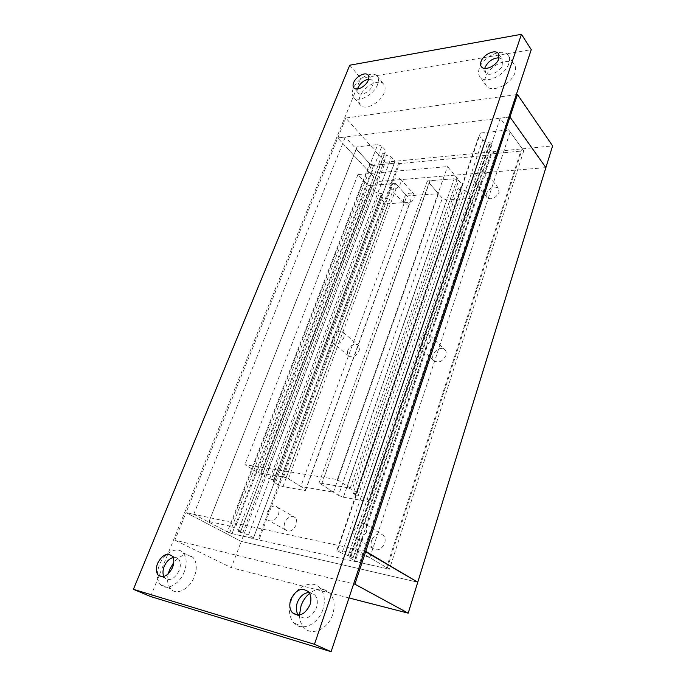 <?xml version="1.0" encoding="UTF-8"?>
<svg xmlns="http://www.w3.org/2000/svg" width="686" height="686" viewBox="0 0 686 686"><rect width="100%" height="100%" fill="white"/><g stroke="black" fill="none" stroke-linecap="round" stroke-linejoin="round"><path stroke-width="0.51" stroke-dasharray="3.43 2.57" d="M308.974 592.464L314.754 594.925C317.481 598.243 318.03 602.574 316.4 607.907C311.461 617.786 305.622 620.41 298.882 615.788L298.376 615.171M299.465 615.042C299.55 620.127 301 624.26 303.812 627.433C311.418 636.608 328.165 629.268 332.693 614.502C335.3 605.738 334.339 598.638 329.82 593.193C323.955 587.739 317.198 587.808 309.566 593.399M322.849 609.665C318.218 624.577 301.334 632.038 293.745 622.811C289.158 617.126 288.274 609.854 291.096 601.005C295.829 586.436 312.319 578.967 320.088 588.176C324.607 593.656 325.524 600.816 322.849 609.665M368.631 79.147L372.318 80.219C373.373 81.445 373.467 83.186 372.618 85.441C370.44 91.521 360.973 96.52 358.289 93.056L357.62 88.966M360.03 96.426C358.589 100.173 358.752 103.097 360.527 105.198C364.961 110.961 380.636 102.806 384.186 92.73C385.566 89.017 385.378 86.136 383.628 84.095C379.041 78.35 363.606 86.513 360.03 96.426M377.506 84.661C373.896 94.788 358.143 103.072 353.727 97.326C351.961 95.243 351.807 92.31 353.273 88.545C356.917 78.581 372.429 70.281 377 76.009C378.741 78.041 378.912 80.922 377.506 84.661M173.009 557.521C175.256 556.981 177.091 557.469 178.531 558.987C180.744 561.765 180.967 565.607 179.2 570.52C174.733 578.915 169.939 581.428 164.829 578.058L163.808 576.506M168.233 573.882C166.844 580.313 167.667 585.338 170.703 588.948C176.456 595.928 189.842 589.042 194.404 576.566C197.259 568.497 196.839 562.177 193.16 557.615C187.389 552.813 180.924 554.425 173.755 562.46M184.234 571.892C179.569 584.472 166.098 591.461 160.378 584.446C156.674 579.696 156.331 573.247 159.358 565.11C164.074 552.77 177.28 545.816 183.111 552.796C186.772 557.384 187.149 563.746 184.234 571.892M499.116 57.787L502.221 59.219L502.864 64.553C500.814 71.481 489.015 77.081 485.679 72.793L484.77 68.42M485.551 77.209C484.307 80.931 484.659 83.915 486.606 86.17C492.111 93.305 511.627 84.189 514.946 72.707C516.121 69.029 515.752 66.096 513.84 63.909C508.112 56.775 488.938 65.95 485.551 77.209M508.841 63.592C505.445 75.134 485.799 84.429 480.311 77.304C478.365 75.066 478.031 72.073 479.291 68.334C482.747 57.015 502.041 47.668 507.76 54.777C509.672 56.955 510.024 59.896 508.841 63.592M406.858 195.922L438.44 193.726L427.369 180.898L457.373 178.497L447.529 166.561L357.929 174.596L368.279 185.623L395.582 183.445L406.858 195.922L300.777 486.511L286.242 477.439L258.21 472.765L244.893 464.645L337.341 479.574L447.529 166.561M150.611 596.537L360.733 78.273L531.256 49.658M357.929 174.596L244.893 464.645M337.341 479.574L350.263 488.115L319.084 482.91L333.456 492.145L300.777 486.511M349.766 65.204L360.733 78.273M333.456 492.145L438.44 193.726M319.084 482.91L427.369 180.898M350.263 488.115L457.373 178.497M258.21 472.765L368.279 185.623M286.242 477.439L395.582 183.445M371.572 540.525C370.629 543.706 371.032 546.313 372.781 548.354C377.48 551.39 381.45 549.683 384.683 543.226C385.609 540.053 385.206 537.464 383.465 535.449C378.766 532.422 374.805 534.111 371.572 540.525M366.641 532.062L361.985 537.953L362.894 538.501C359.961 540.045 357.483 539.856 355.451 537.918C353.71 535.852 353.333 533.202 354.319 529.969C357.646 523.435 361.668 521.686 366.393 524.73L367.156 525.759L366.255 525.202L366.641 532.062M403.282 198.94L403.72 203.236C407.604 205.234 411.111 203.553 414.241 198.194L413.795 193.932C409.902 191.934 406.404 193.606 403.282 198.94M399.501 163.62L398.815 162.831L371.306 165.472L345.315 137.011L337.744 137.929L508.823 117.135L500.223 118.181L523.752 150.826L490.636 154.007L491.279 154.856L399.501 163.62L393.558 179.543C396.465 177.7 398.772 177.511 400.453 178.995L400.864 183.282C397.657 188.719 394.107 190.451 390.223 188.487L389.828 184.165L393.558 179.543L332.659 342.623L332.461 337.435L336.449 332.461C339.193 330.806 341.422 330.763 343.137 332.333C344.312 333.722 344.501 335.583 343.695 337.932C340.522 343.617 336.963 345.332 333.01 343.077L332.659 342.623L266.897 518.736L266.948 512.459L271.244 507.074C273.774 505.642 275.883 505.736 277.581 507.34C279.125 509.175 279.374 511.645 278.336 514.749C275.215 520.691 271.665 522.415 267.694 519.919L266.897 518.736L258.956 539.993L389.459 569.191L355.357 549.126L364.54 551.107L186.052 512.588L193.778 514.251L229.63 533.073L258.956 539.993M284.767 522.638C283.755 525.69 284.03 528.143 285.59 529.986C289.569 532.49 293.068 530.81 296.103 524.97C297.098 521.917 296.815 519.482 295.263 517.656C291.284 515.169 287.794 516.824 284.767 522.638M433.063 354.851C432.343 357.209 432.626 359.147 433.921 360.665C438.56 363.391 442.539 361.685 445.857 355.537C446.56 353.187 446.269 351.266 444.982 349.774C440.343 347.047 436.373 348.745 433.063 354.851M430.448 341.045L426.152 346.447L426.924 347.167C423.742 348.977 421.144 348.942 419.12 347.073C417.825 345.555 417.551 343.6 418.306 341.208C421.701 334.991 425.732 333.242 430.396 335.943L429.83 335.463L430.448 341.045M347.879 350.263C347.09 352.587 347.296 354.448 348.488 355.845C352.433 358.118 355.957 356.463 359.044 350.863C359.816 348.548 359.61 346.704 358.426 345.315C354.473 343.051 350.958 344.698 347.879 350.263M486.554 193.323L487.163 197.714C491.682 200.072 495.626 198.331 498.996 192.483L498.379 188.136C493.851 185.777 489.915 187.51 486.554 193.323M485.714 175.625L481.718 180.607L482.387 181.438C479.025 183.471 476.358 183.616 474.386 181.876L473.803 177.46C477.07 171.732 480.997 169.871 485.585 171.877L484.925 171.037L485.714 175.625M481.718 180.607L429.83 335.463M426.152 346.447L366.255 525.202M361.985 537.953L354.19 561.217M523.752 150.826L389.459 569.191M490.636 154.007L484.925 171.037M426.924 347.167L367.156 525.759M482.387 181.438L430.602 336.183M491.279 154.856L485.585 171.877M362.894 538.501L355.116 561.748M516.301 94.634L345.813 118.018L385.292 162.213L377.96 181.516L337.744 137.929L377.96 181.516L545.885 167.624L377.96 181.516L241.249 541.426L186.052 512.588L174.896 540.156L353.65 583.872M345.813 118.018L186.052 512.588L241.249 541.426L417.757 582.217L241.249 541.426L231.276 567.682L174.896 540.156M500.223 118.181L355.357 549.126M398.815 162.831L257.996 539.488M371.306 165.472L229.63 533.073M193.778 514.251L345.315 137.011M348.968 597.935L231.276 567.682M385.292 162.213L552.599 145.886M458.728 180.512L454.209 178.746L430.131 180.675L429.05 182.845L442.324 198.228L446.663 199.918L470.476 198.383L471.736 196.29L468.118 191.9L462.758 189.808L460.032 190.005L458.231 187.835L460.958 187.638L462.45 185.031L458.728 180.512L352.115 489.487L346.97 487.566L454.209 178.746M346.97 487.566L321.94 483.39L430.131 180.675M321.94 483.39L429.05 182.845M321.262 484.316L338.481 495.378L442.324 198.228M338.481 495.378L343.394 497.213L446.663 199.918M343.394 497.213L368.202 501.56L470.476 198.383M368.202 501.56L369.111 500.72L471.736 196.29M369.111 500.72L364.386 497.599L468.118 191.9M364.386 497.599L358.298 495.326L462.758 189.808M358.298 495.326L355.459 494.838L460.032 190.005M355.459 494.838L353.101 493.294L458.231 187.835M353.101 493.294L355.948 493.774L460.958 187.638M355.948 493.774L356.986 492.702L462.45 185.031M356.986 492.702L352.115 489.487M374.187 191.634L379.255 193.598L381.665 193.426L383.423 195.313L380.807 195.493L380.173 198.005L383.997 202.078L388.147 203.691L409.876 202.293L410.82 200.303L397.288 185.331L392.967 183.651L371.049 185.409L370.269 187.45L374.187 191.634L265.714 477.233L260.689 474.163L370.269 187.45M260.689 474.163L261.04 473.237L283.55 476.993L288.446 478.811L305.87 489.693L305.304 490.541L282.932 486.623L278.25 484.873L273.362 481.898L273.474 480.697L276.158 481.16L273.911 479.78L271.433 479.36L379.255 193.598M271.433 479.36L265.714 477.233M273.911 479.78L381.665 193.426M276.158 481.16L383.423 195.313M273.474 480.697L380.807 195.493M273.362 481.898L380.173 198.005M278.25 484.873L383.997 202.078M282.932 486.623L388.147 203.691M305.304 490.541L409.876 202.293M305.87 489.693L410.82 200.303M288.446 478.811L397.288 185.331M283.55 476.993L392.967 183.651M261.04 473.237L371.049 185.409M482.687 140.098L487.875 142.371L490.644 142.079L492.111 144.034L489.35 144.317L488.106 147.233L491.562 151.786L495.918 153.501L520.794 151.109L522.286 148.793L510.17 131.978L505.633 130.186L480.44 133.015L479.128 135.416L482.687 140.098L341.937 553.302L336.843 550.378L479.128 135.416M336.843 550.378L337.632 549.752L364.395 555.626L369.831 557.641L387.341 567.948L386.287 568.471L359.79 562.486L354.628 560.573L349.689 557.744L350.289 556.895L353.213 557.547L348.179 555.686L487.875 142.371M348.179 555.686L341.937 553.302M351.112 556.337L490.644 142.079M353.213 557.547L492.111 144.034M350.289 556.895L489.35 144.317M349.689 557.744L488.106 147.233M354.628 560.573L491.562 151.786M359.79 562.486L495.918 153.501M386.287 568.471L520.794 151.109M387.341 567.948L522.286 148.793M369.831 557.641L510.17 131.978M364.395 555.626L505.633 130.186M337.632 549.752L480.44 133.015M381.862 146.178L377.72 144.557L356.96 146.89L356.274 149.008L369.677 163.688L373.664 165.249L394.253 163.268L395.093 161.21L391.406 157.025L386.57 154.933L384.211 155.182L382.642 153.398L384.992 153.158L385.643 150.474L381.862 146.178L235.229 528.006L230.359 526.205L377.72 144.557M230.359 526.205L209.041 521.523L356.96 146.89M209.041 521.523L356.274 149.008M208.938 522.209L227.392 531.907L369.677 163.688M227.392 531.907L232.057 533.622L373.664 165.249M232.057 533.622L253.28 538.424L394.253 163.268M253.28 538.424L395.093 161.21M253.588 537.807L248.486 535.08L391.406 157.025M248.486 535.08L242.75 532.902L386.57 154.933M242.75 532.902L240.323 532.362L384.211 155.182M240.323 532.362L238.136 531.196L382.642 153.398M238.136 531.196L240.563 531.736L384.992 153.158M240.563 531.736L385.643 150.474M240.486 530.81L235.229 528.006M298.882 615.788L297.587 615.179M303.812 627.433L293.745 622.811M358.289 93.056L353.899 87.919M360.527 105.198L353.727 97.326M164.837 578.058L161.922 576.763M170.703 588.948L160.378 584.446M485.679 72.793L481.615 66.996M486.606 86.17L480.311 77.304M507.76 54.777L513.84 63.909M498.885 54.271L502.221 59.219M183.111 552.796L193.16 557.615M171.954 555.892L178.531 558.987M377 76.009L383.628 84.095M367.996 74.997L372.318 80.219M320.088 588.176L329.82 593.193M308.357 591.701L314.754 594.925M372.781 548.354L355.451 537.918M403.72 203.236L390.223 188.487M285.59 529.986L267.694 519.919M433.921 360.665L419.12 347.073M348.488 355.845L333.01 343.077M487.163 197.714L474.386 181.876M485.131 171.243L498.379 188.136M343.137 332.333L358.426 345.315M430.396 335.943L444.982 349.774M277.581 507.34L295.263 517.656M400.453 178.995L413.795 193.932M366.393 524.73L383.465 535.449"/><path stroke-width="1.03" d="M298.376 615.171C296.06 611.766 295.692 607.607 297.27 602.694C299.816 596.434 303.718 593.021 308.974 592.464M309.969 604.752C304.97 614.699 299.096 617.357 292.356 612.718C289.603 609.305 289.08 604.915 290.795 599.547C295.76 589.703 301.617 587.087 308.357 591.701C311.084 595.036 311.624 599.384 309.969 604.752M309.566 593.399C305.716 596.597 302.878 600.73 301.043 605.815L299.465 615.042M357.62 88.966L358.015 87.782C360.382 83.049 363.923 80.168 368.631 79.147M368.271 80.228C366.067 86.325 356.574 91.375 353.899 87.919C352.844 86.676 352.758 84.918 353.642 82.646C355.854 76.6 365.261 71.55 367.996 74.997C369.042 76.223 369.137 77.964 368.271 80.228M163.808 576.506C162.591 573.65 162.719 570.298 164.203 566.43C166.304 561.68 169.236 558.713 173.009 557.521M172.572 567.476C168.053 575.923 163.251 578.461 158.149 575.082C155.928 572.227 155.739 568.342 157.574 563.403C162.059 555.034 166.852 552.53 171.954 555.892C174.158 558.678 174.364 562.537 172.572 567.476M173.755 562.46L169.545 569.749L168.233 573.882M484.77 68.42L485.062 67.408C488.123 61.26 492.814 58.061 499.116 57.787M498.868 58.653C496.793 65.607 484.942 71.275 481.615 66.996C480.449 65.659 480.251 63.858 481.006 61.603C483.107 54.734 494.829 49.049 498.242 53.319L498.868 58.653M314.454 644.3L521.463 34.3L531.256 49.658L331.098 651.7L150.611 596.537L133.401 589.317L314.454 644.3L331.098 651.7M521.463 34.3L349.766 65.204L133.401 589.317M353.65 583.872L354.876 584.172L365.767 551.373L364.54 551.107L417.757 582.217L552.599 145.886L517.45 94.479L509.972 116.997L545.885 167.624L509.972 116.997L508.823 117.135L509.972 116.997L365.767 551.373L417.757 582.217L408.196 613.155L348.968 597.935M354.876 584.172L408.196 613.155M517.45 94.479L516.301 94.634M297.587 615.179L292.356 612.718M161.922 576.763L158.149 575.082M498.242 53.319L498.885 54.271"/></g></svg>
